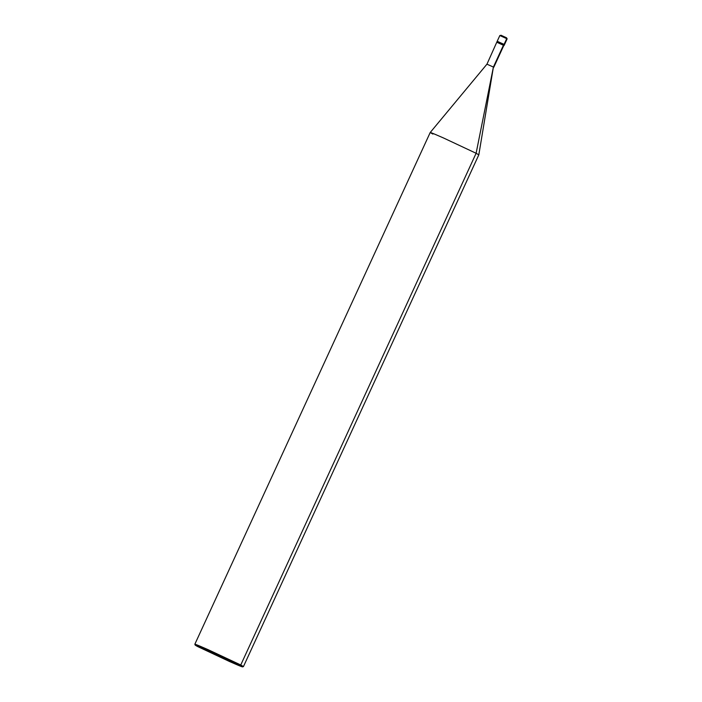 <?xml version="1.0" encoding="UTF-8"?>
<svg xmlns="http://www.w3.org/2000/svg" width="702" height="702" viewBox="0 0 702 702"><rect width="100%" height="100%" fill="white"/><g stroke="black" fill="none" stroke-linecap="round" stroke-linejoin="round"><path stroke-width="1.05" d="M497.604 41.497L504.089 44.375L506.739 38.61L506.484 37.759L501.079 35.363L506.484 37.759L507.142 38.847L500.263 35.723L506.739 38.61L504.054 44.463L497.604 41.497L504.492 44.612L497.2 41.26L486.969 64.145L430.221 132.494L432.915 134.073C427.571 131.213 431.063 132.494 443.383 137.917L476.114 153.273L493.401 67.05L504.089 44.375L504.071 45.525L497.191 42.41L503.834 45.411L493.778 67.278L493.401 67.05L478.817 154.844L476.114 153.273L478.808 154.852L243.454 666.558L240.751 664.987L476.114 153.273L443.383 137.917C431.063 132.494 427.571 131.213 432.915 134.073M504.071 45.525L507.142 38.847L506.511 37.776L506.739 38.61M506.511 37.776L500.912 35.205L500.263 35.723M197.815 646.63C192.611 643.848 196.007 645.094 208.02 650.385L239.935 665.356L197.815 646.63L229.721 661.6C241.734 666.891 245.138 668.137 239.935 665.356L240.751 664.987L243.436 666.575L242.55 666.9L239.935 665.356C245.138 668.137 241.734 666.891 229.721 661.6L197.815 646.63L239.935 665.356L208.02 650.385C196.007 645.094 192.611 643.848 197.815 646.63L195.182 645.112L194.858 644.225L197.552 645.787C192.216 642.927 195.7 644.208 208.02 649.631L240.751 664.987L208.02 649.631C195.7 644.208 192.216 642.927 197.552 645.787M503.413 45.27L497.402 42.506L503.457 45.191L493.401 67.05L487.346 64.365L493.401 67.05L476.114 153.273L240.751 664.987L239.935 665.356M499.859 35.486L497.2 41.26M430.212 132.494L194.858 644.208"/></g></svg>
